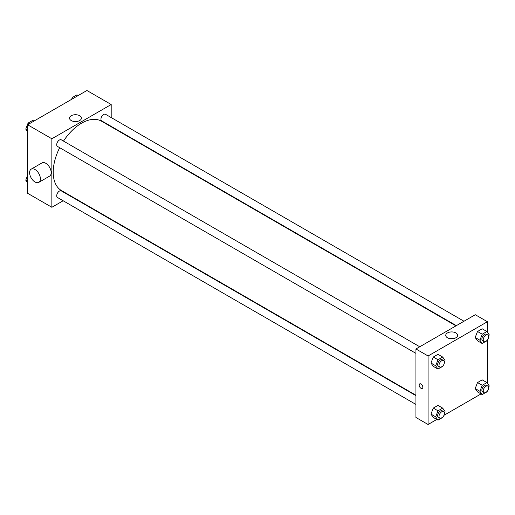 <?xml version="1.0" encoding="UTF-8"?>
<svg xmlns="http://www.w3.org/2000/svg" width="515" height="515" viewBox="0 0 515 515"><rect width="100%" height="100%" fill="white"/><g stroke="black" fill="none" stroke-linecap="round" stroke-linejoin="round"><path stroke-width="0.77" d="M63.152 200.766L51.861 207.288L27.591 193.273L27.591 124.759L86.919 90.505L111.195 104.519L111.195 117.555M71.147 196.151L70.78 196.363M59.689 147.696A40.048 23.124 120 0 0 53.212 172.255A40.048 23.124 120 0 0 61.504 190.582L415.94 395.217M455.987 325.853L101.552 121.225A40.048 23.124 120 0 0 63.5 141.091M111.195 126.362L111.195 126.787M51.861 207.288L51.861 138.773L111.195 104.519M463.983 321.238L105.549 114.298A3.811 2.202 120 0 0 102.607 115.321A3.811 2.202 120 0 0 100.946 119.158A3.811 2.202 120 0 0 101.732 120.903L456.361 325.641M415.94 395.642L61.317 190.904A3.811 2.202 120 0 0 58.382 191.928A3.811 2.202 120 0 0 56.714 195.764A3.811 2.202 120 0 0 57.506 197.509L415.94 404.449M415.94 353.38L57.506 146.44A3.811 2.202 -60 0 1 57.506 142.037A3.811 2.202 -60 0 1 61.317 139.829L419.757 346.775M51.861 138.773L27.591 124.759M71.263 120.568A5.935 3.431 180 0 1 69.519 118.147A5.935 3.431 180 0 1 75.46 114.716A5.935 3.431 180 0 1 81.396 118.147A5.935 3.431 180 0 1 77.733 121.315A5.935 3.431 180 0 1 71.263 120.568M31.19 169.152L41.979 162.92A7.628 4.403 60 0 1 47.856 164.967A7.628 4.403 60 0 1 51.185 172.641A7.628 4.403 60 0 1 49.607 176.136L38.818 182.362A7.628 4.403 60 0 1 31.19 177.958A7.628 4.403 60 0 1 31.19 169.152A7.628 4.403 60 0 1 37.067 171.192A7.628 4.403 60 0 1 40.402 178.872A7.628 4.403 60 0 1 38.818 182.362M121.289 132.619A7.628 4.403 -120 0 0 121.308 132.201M74.018 121.469A5.935 3.431 180 0 1 76.896 121.469M436.804 419.455L428.081 424.495L415.94 417.485L415.94 348.977L475.274 314.723L487.409 321.727L487.409 332.22M481.029 393.923L443.949 415.328M477.521 340.827L475.19 337.505L477.521 331.486L482.195 328.789L477.521 331.486L475.19 337.505L477.521 340.827L482.246 343.55L479.909 340.228L482.246 334.209L486.913 331.512L489.25 334.834L488.613 336.475M433.295 417.433L430.958 414.112L433.295 408.092L437.969 405.395L433.295 408.092L430.958 414.112L433.295 417.433L438.014 420.156L435.677 416.835L438.014 410.815L442.688 408.118L445.018 411.44L444.387 413.082M487.409 340.055L487.409 383.289M428.081 424.495L428.081 355.981L487.409 321.727M477.521 391.896L475.19 388.574L477.521 382.555L482.195 379.858L477.521 382.555L475.19 388.574L477.521 391.896L482.246 394.625L479.909 391.297L482.246 385.278L486.913 382.581L489.25 385.909L488.613 387.55M433.295 366.365L430.958 363.036L433.295 357.017L437.969 354.32L433.295 357.017L430.958 363.036L433.295 366.365L438.014 369.088L435.677 365.766L438.014 359.747L442.688 357.05L445.018 360.371L444.387 362.013M428.081 355.981L415.94 348.977M447.477 337.776A5.935 3.431 180 0 1 445.739 335.349A5.935 3.431 180 0 1 451.674 331.924A5.935 3.431 180 0 1 457.616 335.349A5.935 3.431 180 0 1 453.947 338.516A5.935 3.431 180 0 1 447.477 337.776M422.854 387.222A2.62 1.513 60 0 1 422.313 388.419A2.62 1.513 60 0 1 419.686 386.907A2.62 1.513 60 0 1 419.686 383.881A2.62 1.513 60 0 1 421.708 384.583A2.62 1.513 60 0 1 422.854 387.222M422.313 388.419A2.62 1.513 60 0 1 419.686 386.907A2.62 1.513 60 0 1 419.686 383.881M450.239 338.677A5.935 3.431 180 0 1 453.116 338.677M442.829 366.017L438.014 369.088M443.608 360.545L442.256 359.766A3.811 2.202 120 0 0 439.321 360.783A3.811 2.202 120 0 0 437.653 364.626A3.811 2.202 120 0 0 438.445 366.371L439.791 367.15A3.811 2.202 120 0 0 443.608 364.948A3.811 2.202 120 0 0 443.608 360.545A3.811 2.202 120 0 0 440.666 361.562A3.811 2.202 120 0 0 438.999 365.405A3.811 2.202 120 0 0 439.791 367.15M435.677 365.766L430.958 363.036M438.014 359.747L433.295 357.017M442.688 357.05L437.969 354.32M487.055 340.486L482.246 343.55M487.834 335.007L486.488 334.229A3.811 2.202 120 0 0 483.546 335.252A3.811 2.202 120 0 0 481.879 339.089A3.811 2.202 120 0 0 482.671 340.833L484.023 341.612A3.811 2.202 120 0 0 487.834 339.411A3.811 2.202 120 0 0 487.834 335.007A3.811 2.202 120 0 0 484.898 336.031A3.811 2.202 120 0 0 483.231 339.868A3.811 2.202 120 0 0 484.023 341.612M479.909 340.228L475.19 337.505M482.246 334.209L477.521 331.486M486.913 331.512L482.195 328.789M442.829 417.092L438.014 420.156M443.608 411.614L442.256 410.835A3.811 2.202 120 0 0 439.321 411.858A3.811 2.202 120 0 0 437.653 415.695A3.811 2.202 120 0 0 438.445 417.44L439.791 418.219A3.811 2.202 120 0 0 443.608 416.017A3.811 2.202 120 0 0 443.608 411.614A3.811 2.202 120 0 0 440.666 412.637A3.811 2.202 120 0 0 438.999 416.474A3.811 2.202 120 0 0 439.791 418.219M435.677 416.835L430.958 414.112M438.014 410.815L433.295 408.092M442.688 408.118L437.969 405.395M487.055 391.555L482.246 394.625M487.834 386.076L486.488 385.297A3.811 2.202 120 0 0 483.546 386.321A3.811 2.202 120 0 0 481.879 390.158A3.811 2.202 120 0 0 482.671 391.909L484.023 392.688A3.811 2.202 120 0 0 487.834 390.479A3.811 2.202 120 0 0 487.834 386.076A3.811 2.202 120 0 0 484.898 387.1A3.811 2.202 120 0 0 483.231 390.937A3.811 2.202 120 0 0 484.023 392.688M479.909 391.297L475.19 388.574M482.246 385.278L477.521 382.555M486.913 382.581L482.195 379.858M27.591 131.711L25.75 129.091L28.087 123.072L32.754 120.375L33.971 121.077M27.591 130.153L25.75 129.091M29.297 123.774L28.087 123.072M71.617 99.344L72.312 97.541L76.986 94.844L78.196 95.545M73.529 98.236L72.312 97.541M27.591 182.78L25.75 180.166L27.591 175.422M27.591 181.228L25.75 180.166"/></g></svg>
